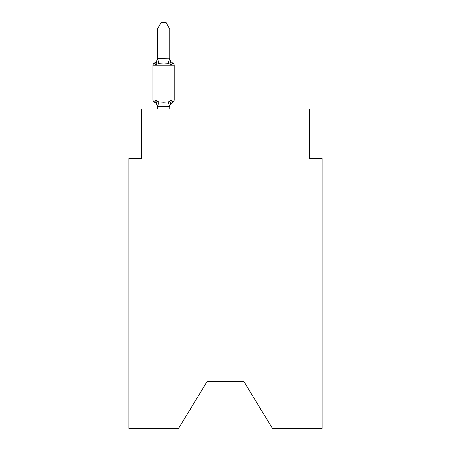 <?xml version="1.0" encoding="UTF-8"?>
<svg xmlns="http://www.w3.org/2000/svg" width="451" height="451" viewBox="0 0 451 451"><rect width="100%" height="100%" fill="white"/><g stroke="black" fill="none" stroke-linecap="round" stroke-linejoin="round"><path stroke-width="0.68" d="M243.828 381.394L272.432 428.45L322.082 428.45L322.082 158.51L309.702 158.51L309.702 108.979L141.298 108.979L141.298 158.51L128.918 158.51L128.918 428.45L178.568 428.45L207.172 381.394L243.828 381.394L207.172 381.394M154.332 102.168A2.475 2.475 0 0 1 152.94 99.942A2.475 2.475 0 0 0 154.332 102.168A2.475 2.475 0 0 1 152.94 99.942A2.475 2.475 0 0 0 154.332 102.168L155.849 100.426L154.332 102.168A2.475 2.475 0 0 1 152.94 99.942A2.475 2.475 0 0 0 154.332 102.168A2.475 2.475 0 0 1 152.94 99.942A2.475 2.475 0 0 0 154.332 102.168A2.475 2.475 0 0 1 152.94 99.942A2.475 2.475 0 0 0 154.332 102.168A2.475 2.475 0 0 1 152.94 99.942A2.475 2.475 0 0 0 154.332 102.168A2.475 2.475 0 0 1 152.94 99.942A2.475 2.475 0 0 0 154.332 102.168A2.475 2.475 0 0 1 152.94 99.942A2.475 2.475 0 0 0 154.332 102.168A2.475 2.475 0 0 1 152.94 99.942A2.475 2.475 0 0 0 154.332 102.168A2.475 2.475 0 0 1 152.94 99.942A2.475 2.475 0 0 0 154.332 102.168A2.475 2.475 0 0 1 152.94 99.942A2.475 2.475 0 0 0 154.332 102.168A2.475 2.475 0 0 1 152.94 99.942A2.475 2.475 0 0 0 154.332 102.168A2.475 2.475 0 0 1 152.94 99.942A2.475 2.475 0 0 0 154.332 102.168A2.475 2.475 0 0 1 152.94 99.942A2.475 2.475 0 0 0 154.332 102.168A2.475 2.475 0 0 1 152.94 99.942A2.475 2.475 0 0 0 154.332 102.168A2.475 2.475 0 0 1 152.94 99.942A2.475 2.475 0 0 0 154.332 102.168A2.475 2.475 0 0 1 152.94 99.942A2.475 2.475 0 0 0 154.332 102.168A2.475 2.475 0 0 1 152.94 99.942A2.475 2.475 0 0 0 154.332 102.168A2.475 2.475 0 0 1 152.94 99.942A2.475 2.475 0 0 0 154.332 102.168A2.475 2.475 0 0 1 152.94 99.942A2.475 2.475 0 0 0 154.332 102.168A2.475 2.475 0 0 1 152.94 99.942A2.475 2.475 0 0 0 154.332 102.168L155.849 100.426L154.332 102.168A2.475 2.475 0 0 1 152.94 99.942A2.475 2.475 0 0 0 154.332 102.168L155.849 100.426L154.332 102.168A2.475 2.475 0 0 1 152.94 99.942A2.475 2.475 0 0 0 154.332 102.168L155.849 100.426L154.332 102.168A2.475 2.475 0 0 1 152.94 99.942A2.475 2.475 0 0 0 154.332 102.168L155.849 100.426L154.332 102.168A2.475 2.475 0 0 1 152.94 99.942A2.475 2.475 0 0 0 154.332 102.168L155.849 100.426L154.332 102.168A2.475 2.475 0 0 1 152.94 99.942A2.475 2.475 0 0 0 154.332 102.168L155.849 100.426L154.332 102.168A2.475 2.475 0 0 1 152.94 99.942A2.475 2.475 0 0 0 154.332 102.168L155.849 100.426L154.332 102.168A2.475 2.475 0 0 1 152.94 99.942A2.475 2.475 0 0 0 154.332 102.168L155.849 100.426L154.332 102.168A2.475 2.475 0 0 1 152.94 99.942A2.475 2.475 0 0 0 154.332 102.168L155.849 100.426L154.332 102.168A2.475 2.475 0 0 1 152.94 99.942A2.475 2.475 0 0 0 154.332 102.168L155.849 100.426L154.332 102.168A2.475 2.475 0 0 1 152.94 99.942A2.475 2.475 0 0 0 154.332 102.168L155.849 100.426L154.332 102.168A2.475 2.475 0 0 1 152.94 99.942A2.475 2.475 0 0 0 154.332 102.168L155.849 100.426L154.332 102.168A2.475 2.475 0 0 1 152.94 99.942A2.475 2.475 0 0 0 154.332 102.168L155.849 100.426L154.332 102.168A2.475 2.475 0 0 1 152.94 99.942A2.475 2.475 0 0 0 154.332 102.168L155.849 100.426L154.332 102.168A2.475 2.475 0 0 1 152.94 99.942A2.475 2.475 0 0 0 154.332 102.168L155.849 100.426L154.332 102.168A2.475 2.475 0 0 1 152.94 99.942A2.475 2.475 0 0 0 154.332 102.168L155.849 100.426L154.332 102.168A2.475 2.475 0 0 1 152.94 99.942A2.475 2.475 0 0 0 154.332 102.168L155.849 100.426L154.332 102.168A2.475 2.475 0 0 1 152.94 99.942A2.475 2.475 0 0 0 154.332 102.168L155.849 100.426L154.332 102.168A2.475 2.475 0 0 1 152.94 99.942A2.475 2.475 0 0 0 154.332 102.168L155.849 100.426L154.332 102.168A2.475 2.475 0 0 1 152.94 99.942A2.475 2.475 0 0 0 154.332 102.168L155.849 100.426L154.332 102.168A2.475 2.475 0 0 1 152.94 99.942A2.475 2.475 0 0 0 154.332 102.168L155.849 100.426L154.332 102.168A2.475 2.475 0 0 1 152.94 99.942A2.475 2.475 0 0 0 154.332 102.168L155.849 100.426L154.332 102.168A2.475 2.475 0 0 1 152.94 99.942A2.475 2.475 0 0 0 154.332 102.168L155.849 100.426L154.332 102.168A2.475 2.475 0 0 1 152.94 99.942A2.475 2.475 0 0 0 154.332 102.168L155.849 100.426L154.332 102.168A2.475 2.475 0 0 1 152.94 99.942A2.475 2.475 0 0 0 154.332 102.168L155.849 100.426L154.332 102.168A2.475 2.475 0 0 1 152.94 99.942A2.475 2.475 0 0 0 154.332 102.168L155.849 100.426L154.332 102.168A2.475 2.475 0 0 1 152.94 99.942A2.475 2.475 0 0 0 154.332 102.168L155.849 100.426L154.332 102.168A2.475 2.475 0 0 1 152.94 99.942A2.475 2.475 0 0 0 154.332 102.168L155.849 100.426L154.332 102.168A2.475 2.475 0 0 1 152.94 99.942A2.475 2.475 0 0 0 154.332 102.168L155.849 100.426L154.332 102.168A2.475 2.475 0 0 1 152.94 99.942A2.475 2.475 0 0 0 154.332 102.168L155.849 100.426L154.332 102.168A2.475 2.475 0 0 1 152.94 99.942A2.475 2.475 0 0 0 154.332 102.168L155.849 100.426L154.332 102.168A2.475 2.475 0 0 1 152.94 99.942A2.475 2.475 0 0 0 154.332 102.168L155.849 100.426L154.332 102.168A2.475 2.475 0 0 1 152.94 99.942A2.475 2.475 0 0 0 154.332 102.168L155.849 100.426L154.332 102.168A2.475 2.475 0 0 1 152.94 99.942A2.475 2.475 0 0 0 154.332 102.168L155.849 100.426L154.332 102.168A2.475 2.475 0 0 1 152.94 99.942A2.475 2.475 0 0 0 154.332 102.168L155.849 100.426L154.332 102.168A2.475 2.475 0 0 1 152.94 99.942A2.475 2.475 0 0 0 154.332 102.168L155.849 100.426L154.332 102.168A2.475 2.475 0 0 1 152.94 99.942A2.475 2.475 0 0 0 154.332 102.168L155.849 100.426L154.332 102.168A2.475 2.475 0 0 1 152.94 99.942A2.475 2.475 0 0 0 154.332 102.168L155.849 100.426L154.332 102.168A2.475 2.475 0 0 1 152.94 99.942A2.475 2.475 0 0 0 154.332 102.168L155.849 100.426L154.332 102.168A2.475 2.475 0 0 1 152.94 99.942A2.475 2.475 0 0 0 154.332 102.168L155.849 100.426L154.332 102.168L155.849 100.426L154.332 102.168L155.849 100.426L154.332 102.168L155.849 100.426L154.332 102.168L155.849 100.426L154.332 102.168L155.849 100.426L154.332 102.168L155.849 100.426L154.332 102.168L155.849 100.426L154.332 102.168L155.849 100.426L154.332 102.168L155.849 100.426L154.332 102.168L155.849 100.426L158.944 102.016L163.589 102.264L168.234 102.016L171.324 100.426L172.846 102.168A2.475 2.475 0 0 0 174.238 99.942A2.475 2.475 0 0 1 172.846 102.168L171.324 100.426L172.846 102.168A2.475 2.475 0 0 0 174.238 99.942A2.475 2.475 0 0 1 172.846 102.168L171.324 100.426L172.846 102.168A2.475 2.475 0 0 0 174.238 99.942A2.475 2.475 0 0 1 172.846 102.168L171.324 100.426L172.846 102.168A2.475 2.475 0 0 0 174.238 99.942A2.475 2.475 0 0 1 172.846 102.168L171.324 100.426L172.846 102.168A2.475 2.475 0 0 0 174.238 99.942A2.475 2.475 0 0 1 172.846 102.168L171.324 100.426L172.846 102.168A2.475 2.475 0 0 0 174.238 99.942A2.475 2.475 0 0 1 172.846 102.168L171.324 100.426L172.846 102.168A2.475 2.475 0 0 0 174.238 99.942A2.475 2.475 0 0 1 172.846 102.168L171.324 100.426L172.846 102.168A2.475 2.475 0 0 0 174.238 99.942A2.475 2.475 0 0 1 172.846 102.168L171.324 100.426L172.846 102.168A2.475 2.475 0 0 0 174.238 99.942A2.475 2.475 0 0 1 172.846 102.168L171.324 100.426L172.846 102.168A2.475 2.475 0 0 0 174.238 99.942A2.475 2.475 0 0 1 172.846 102.168L171.324 100.426L172.846 102.168A2.475 2.475 0 0 0 174.238 99.942A2.475 2.475 0 0 1 172.846 102.168L171.324 100.426L172.846 102.168A2.475 2.475 0 0 0 174.238 99.942A2.475 2.475 0 0 1 172.846 102.168L171.324 100.426L172.846 102.168A2.475 2.475 0 0 0 174.238 99.942A2.475 2.475 0 0 1 172.846 102.168L171.324 100.426L172.846 102.168A2.475 2.475 0 0 0 174.238 99.942A2.475 2.475 0 0 1 172.846 102.168L171.324 100.426L172.846 102.168A2.475 2.475 0 0 0 174.238 99.942A2.475 2.475 0 0 1 172.846 102.168L171.324 100.426L172.846 102.168A2.475 2.475 0 0 0 174.238 99.942A2.475 2.475 0 0 1 172.846 102.168L171.324 100.426L172.846 102.168A2.475 2.475 0 0 0 174.238 99.942A2.475 2.475 0 0 1 172.846 102.168L171.324 100.426L172.846 102.168A2.475 2.475 0 0 0 174.238 99.942A2.475 2.475 0 0 1 172.846 102.168L171.324 100.426L172.846 102.168A2.475 2.475 0 0 0 174.238 99.942A2.475 2.475 0 0 1 172.846 102.168L171.324 100.426L172.846 102.168A2.475 2.475 0 0 0 174.238 99.942A2.475 2.475 0 0 1 172.846 102.168L171.324 100.426L172.846 102.168A2.475 2.475 0 0 0 174.238 99.942A2.475 2.475 0 0 1 172.846 102.168L171.324 100.426L172.846 102.168A2.475 2.475 0 0 0 174.238 99.942A2.475 2.475 0 0 1 172.846 102.168L171.324 100.426L172.846 102.168A2.475 2.475 0 0 0 174.238 99.942A2.475 2.475 0 0 1 172.846 102.168L171.324 100.426L172.846 102.168A2.475 2.475 0 0 0 174.238 99.942A2.475 2.475 0 0 1 172.846 102.168L171.324 100.426L172.846 102.168A2.475 2.475 0 0 0 174.238 99.942A2.475 2.475 0 0 1 172.846 102.168L171.324 100.426L172.846 102.168A2.475 2.475 0 0 0 174.238 99.942A2.475 2.475 0 0 1 172.846 102.168L171.324 100.426L172.846 102.168A2.475 2.475 0 0 0 174.238 99.942A2.475 2.475 0 0 1 172.846 102.168L171.324 100.426L172.846 102.168A2.475 2.475 0 0 0 174.238 99.942A2.475 2.475 0 0 1 172.846 102.168L171.324 100.426L172.846 102.168A2.475 2.475 0 0 0 174.238 99.942A2.475 2.475 0 0 1 172.846 102.168L171.324 100.426L172.846 102.168A2.475 2.475 0 0 0 174.238 99.942A2.475 2.475 0 0 1 172.846 102.168L171.324 100.426L172.846 102.168A2.475 2.475 0 0 0 174.238 99.942A2.475 2.475 0 0 1 172.846 102.168L171.324 100.426L172.846 102.168A2.475 2.475 0 0 0 174.238 99.942A2.475 2.475 0 0 1 172.846 102.168L171.324 100.426L172.846 102.168A2.475 2.475 0 0 0 174.238 99.942A2.475 2.475 0 0 1 172.846 102.168L171.324 100.426L172.846 102.168A2.475 2.475 0 0 0 174.238 99.942A2.475 2.475 0 0 1 172.846 102.168L171.324 100.426L172.846 102.168A2.475 2.475 0 0 0 174.238 99.942A2.475 2.475 0 0 1 172.846 102.168L171.324 100.426L172.846 102.168A2.475 2.475 0 0 0 174.238 99.942A2.475 2.475 0 0 1 172.846 102.168L171.324 100.426L172.846 102.168A2.475 2.475 0 0 0 174.238 99.942A2.475 2.475 0 0 1 172.846 102.168L171.324 100.426L172.846 102.168A2.475 2.475 0 0 0 174.238 99.942A2.475 2.475 0 0 1 172.846 102.168L171.324 100.426L172.846 102.168A2.475 2.475 0 0 0 174.238 99.942A2.475 2.475 0 0 1 172.846 102.168L171.324 100.426L172.846 102.168A2.475 2.475 0 0 0 174.238 99.942A2.475 2.475 0 0 1 172.846 102.168L171.324 100.426L172.846 102.168A2.475 2.475 0 0 0 174.238 99.942A2.475 2.475 0 0 1 172.846 102.168L171.324 100.426L172.846 102.168A2.475 2.475 0 0 0 174.238 99.942A2.475 2.475 0 0 1 172.846 102.168L171.324 100.426L172.846 102.168A2.475 2.475 0 0 0 174.238 99.942A2.475 2.475 0 0 1 172.846 102.168L171.324 100.426L172.846 102.168A2.475 2.475 0 0 0 174.238 99.942A2.475 2.475 0 0 1 172.846 102.168L171.324 100.426L172.846 102.168A2.475 2.475 0 0 0 174.238 99.942A2.475 2.475 0 0 1 172.846 102.168L171.324 100.426L172.846 102.168A2.475 2.475 0 0 0 174.238 99.942A2.475 2.475 0 0 1 172.846 102.168L171.324 100.426L172.846 102.168A2.475 2.475 0 0 0 174.238 99.942A2.475 2.475 0 0 1 172.846 102.168L171.324 100.426L172.846 102.168A2.475 2.475 0 0 0 174.238 99.942A2.475 2.475 0 0 1 172.846 102.168L171.324 100.426L172.846 102.168A2.475 2.475 0 0 0 174.238 99.942A2.475 2.475 0 0 1 172.846 102.168L171.324 100.426L172.846 102.168A2.475 2.475 0 0 0 174.238 99.942A2.475 2.475 0 0 1 172.846 102.168L171.324 100.426L172.846 102.168A2.475 2.475 0 0 0 174.238 99.942A2.475 2.475 0 0 1 172.846 102.168L171.324 100.426L172.846 102.168A2.475 2.475 0 0 0 174.238 99.942A2.475 2.475 0 0 1 172.846 102.168L171.324 100.426L172.846 102.168A2.475 2.475 0 0 0 174.238 99.942A2.475 2.475 0 0 1 172.846 102.168L171.324 100.426L172.846 102.168A2.475 2.475 0 0 0 174.238 99.942A2.475 2.475 0 0 1 172.846 102.168L171.324 100.426L172.846 102.168A2.475 2.475 0 0 0 174.238 99.942A2.475 2.475 0 0 1 172.846 102.168L171.324 100.426L172.846 102.168A2.475 2.475 0 0 0 174.238 99.942A2.475 2.475 0 0 1 172.846 102.168L171.324 100.426L172.846 102.168A2.475 2.475 0 0 0 174.238 99.942A2.475 2.475 0 0 1 172.846 102.168L171.324 100.426L172.846 102.168A2.475 2.475 0 0 0 174.238 99.942A2.475 2.475 0 0 1 172.846 102.168L171.324 100.426L172.846 102.168A2.475 2.475 0 0 0 174.238 99.942A2.475 2.475 0 0 1 172.846 102.168L171.324 100.426L172.846 102.168A2.475 2.475 0 0 0 174.238 99.942A2.475 2.475 0 0 1 172.846 102.168L171.324 100.426L169.779 106.56L157.393 106.335L157.393 107.067A5.446 5.446 0 0 0 154.332 102.168M174.238 65.271L152.94 65.271A2.475 2.475 0 0 1 154.332 63.044L155.849 64.786L154.332 63.044A2.475 2.475 0 0 0 152.94 65.271L152.94 99.942L174.238 99.942L174.238 65.271A2.475 2.475 0 0 0 172.846 63.044L171.324 64.786L172.846 63.044L171.324 64.786L172.846 63.044L171.324 64.786L172.846 63.044L171.324 64.786L172.846 63.044L171.324 64.786L172.846 63.044L171.324 64.786L172.846 63.044L171.324 64.786L172.846 63.044L171.324 64.786L172.846 63.044L171.324 64.786L172.846 63.044L171.324 64.786L172.846 63.044L171.324 64.786L172.846 63.044L171.324 64.786L172.846 63.044L171.324 64.786L172.846 63.044L171.324 64.786L172.846 63.044L171.324 64.786L172.846 63.044L171.324 64.786L172.846 63.044L171.324 64.786L172.846 63.044L171.324 64.786L172.846 63.044L171.324 64.786L172.846 63.044L171.324 64.786L172.846 63.044L171.324 64.786L172.846 63.044L171.324 64.786L172.846 63.044L171.324 64.786L172.846 63.044L171.324 64.786L172.846 63.044L171.324 64.786L172.846 63.044L171.324 64.786L172.846 63.044L171.324 64.786L172.846 63.044L171.324 64.786L172.846 63.044L171.324 64.786L172.846 63.044L171.324 64.786L172.846 63.044L171.324 64.786L172.846 63.044L171.324 64.786L172.846 63.044L171.324 64.786L172.846 63.044L171.324 64.786L172.846 63.044L171.324 64.786L172.846 63.044L171.324 64.786L172.846 63.044L171.324 64.786L172.846 63.044L171.324 64.786L172.846 63.044L171.324 64.786L172.846 63.044L171.324 64.786L172.846 63.044L171.324 64.786L172.846 63.044L171.324 64.786L172.846 63.044L171.324 64.786L172.846 63.044L171.324 64.786L172.846 63.044L171.324 64.786L172.846 63.044L171.324 64.786L172.846 63.044L171.324 64.786L172.846 63.044L171.324 64.786L172.846 63.044L171.324 64.786L172.846 63.044L171.324 64.786L172.846 63.044L171.324 64.786L172.846 63.044L171.324 64.786L172.846 63.044L171.324 64.786L172.846 63.044L171.324 64.786L172.846 63.044L171.324 64.786L172.846 63.044L171.324 64.786L172.846 63.044L171.324 64.786L172.846 63.044L171.324 64.786L172.846 63.044L171.324 64.786L172.846 63.044L171.324 64.786L168.234 63.191L163.589 62.943L158.944 63.191L155.849 64.786L154.332 63.044A2.475 2.475 0 0 0 152.94 65.271A2.475 2.475 0 0 1 154.332 63.044L155.037 63.382L154.332 63.044A2.475 2.475 0 0 0 152.94 65.271A2.475 2.475 0 0 1 154.332 63.044A2.475 2.475 0 0 0 152.94 65.271A2.475 2.475 0 0 1 154.332 63.044L155.037 63.382L154.332 63.044A2.475 2.475 0 0 0 152.94 65.271A2.475 2.475 0 0 1 154.332 63.044A2.475 2.475 0 0 0 152.94 65.271A2.475 2.475 0 0 1 154.332 63.044L155.037 63.382L154.332 63.044A2.475 2.475 0 0 0 152.94 65.271A2.475 2.475 0 0 1 154.332 63.044A2.475 2.475 0 0 0 152.94 65.271A2.475 2.475 0 0 1 154.332 63.044L155.037 63.382L154.332 63.044A2.475 2.475 0 0 0 152.94 65.271A2.475 2.475 0 0 1 154.332 63.044A2.475 2.475 0 0 0 152.94 65.271A2.475 2.475 0 0 1 154.332 63.044L155.037 63.382L154.332 63.044A2.475 2.475 0 0 0 152.94 65.271A2.475 2.475 0 0 1 154.332 63.044A2.475 2.475 0 0 0 152.94 65.271A2.475 2.475 0 0 1 154.332 63.044L155.037 63.382L154.332 63.044A2.475 2.475 0 0 0 152.94 65.271A2.475 2.475 0 0 1 154.332 63.044A2.475 2.475 0 0 0 152.94 65.271A2.475 2.475 0 0 1 154.332 63.044L155.037 63.382L154.332 63.044A2.475 2.475 0 0 0 152.94 65.271A2.475 2.475 0 0 1 154.332 63.044A2.475 2.475 0 0 0 152.94 65.271A2.475 2.475 0 0 1 154.332 63.044L155.037 63.382L154.332 63.044A2.475 2.475 0 0 0 152.94 65.271A2.475 2.475 0 0 1 154.332 63.044A2.475 2.475 0 0 0 152.94 65.271A2.475 2.475 0 0 1 154.332 63.044L155.037 63.382L154.332 63.044A2.475 2.475 0 0 0 152.94 65.271A2.475 2.475 0 0 1 154.332 63.044A2.475 2.475 0 0 0 152.94 65.271A2.475 2.475 0 0 1 154.332 63.044L155.037 63.382L154.332 63.044A2.475 2.475 0 0 0 152.94 65.271A2.475 2.475 0 0 1 154.332 63.044A2.475 2.475 0 0 0 152.94 65.271A2.475 2.475 0 0 1 154.332 63.044L155.037 63.382L154.332 63.044A2.475 2.475 0 0 0 152.94 65.271A2.475 2.475 0 0 1 154.332 63.044A2.475 2.475 0 0 0 152.94 65.271A2.475 2.475 0 0 1 154.332 63.044L155.037 63.382L154.332 63.044A2.475 2.475 0 0 0 152.94 65.271A2.475 2.475 0 0 1 154.332 63.044A2.475 2.475 0 0 0 152.94 65.271A2.475 2.475 0 0 1 154.332 63.044L155.037 63.382L154.332 63.044A2.475 2.475 0 0 0 152.94 65.271A2.475 2.475 0 0 1 154.332 63.044A2.475 2.475 0 0 0 152.94 65.271A2.475 2.475 0 0 1 154.332 63.044L155.037 63.382L154.332 63.044A2.475 2.475 0 0 0 152.94 65.271A2.475 2.475 0 0 1 154.332 63.044A2.475 2.475 0 0 0 152.94 65.271A2.475 2.475 0 0 1 154.332 63.044L155.037 63.382L154.332 63.044A2.475 2.475 0 0 0 152.94 65.271A2.475 2.475 0 0 1 154.332 63.044A2.475 2.475 0 0 0 152.94 65.271A2.475 2.475 0 0 1 154.332 63.044L155.037 63.382L154.332 63.044A2.475 2.475 0 0 0 152.94 65.271A2.475 2.475 0 0 1 154.332 63.044A2.475 2.475 0 0 0 152.94 65.271A2.475 2.475 0 0 1 154.332 63.044L155.037 63.382L154.332 63.044A2.475 2.475 0 0 0 152.94 65.271A2.475 2.475 0 0 1 154.332 63.044A2.475 2.475 0 0 0 152.94 65.271A2.475 2.475 0 0 1 154.332 63.044L155.037 63.382L154.332 63.044A2.475 2.475 0 0 0 152.94 65.271A2.475 2.475 0 0 1 154.332 63.044A2.475 2.475 0 0 0 152.94 65.271A2.475 2.475 0 0 1 154.332 63.044L155.037 63.382L154.332 63.044A2.475 2.475 0 0 0 152.94 65.271A2.475 2.475 0 0 1 154.332 63.044A2.475 2.475 0 0 0 152.94 65.271A2.475 2.475 0 0 1 154.332 63.044L155.037 63.382L154.332 63.044A2.475 2.475 0 0 0 152.94 65.271A2.475 2.475 0 0 1 154.332 63.044A2.475 2.475 0 0 0 152.94 65.271A2.475 2.475 0 0 1 154.332 63.044L155.037 63.382L154.332 63.044A2.475 2.475 0 0 0 152.94 65.271A2.475 2.475 0 0 1 154.332 63.044A2.475 2.475 0 0 0 152.94 65.271A2.475 2.475 0 0 1 154.332 63.044L155.037 63.382L154.332 63.044A2.475 2.475 0 0 0 152.94 65.271A2.475 2.475 0 0 1 154.332 63.044A2.475 2.475 0 0 0 152.94 65.271A2.475 2.475 0 0 1 154.332 63.044L155.037 63.382L154.332 63.044A2.475 2.475 0 0 0 152.94 65.271A2.475 2.475 0 0 1 154.332 63.044A2.475 2.475 0 0 0 152.94 65.271A2.475 2.475 0 0 1 154.332 63.044L155.037 63.382L154.332 63.044A2.475 2.475 0 0 0 152.94 65.271A2.475 2.475 0 0 1 154.332 63.044A2.475 2.475 0 0 0 152.94 65.271A2.475 2.475 0 0 1 154.332 63.044L155.037 63.382L154.332 63.044A2.475 2.475 0 0 0 152.94 65.271A2.475 2.475 0 0 1 154.332 63.044A2.475 2.475 0 0 0 152.94 65.271A2.475 2.475 0 0 1 154.332 63.044L155.037 63.382L154.332 63.044A2.475 2.475 0 0 0 152.94 65.271A2.475 2.475 0 0 1 154.332 63.044A2.475 2.475 0 0 0 152.94 65.271A2.475 2.475 0 0 1 154.332 63.044L155.037 63.382L154.332 63.044A2.475 2.475 0 0 0 152.94 65.271A2.475 2.475 0 0 1 154.332 63.044A2.475 2.475 0 0 0 152.94 65.271A2.475 2.475 0 0 1 154.332 63.044L155.037 63.382L154.332 63.044A2.475 2.475 0 0 0 152.94 65.271A2.475 2.475 0 0 1 154.332 63.044A2.475 2.475 0 0 0 152.94 65.271A2.475 2.475 0 0 1 154.332 63.044L155.037 63.382L154.332 63.044A2.475 2.475 0 0 0 152.94 65.271A2.475 2.475 0 0 1 154.332 63.044A2.475 2.475 0 0 0 152.94 65.271A2.475 2.475 0 0 1 154.332 63.044L155.037 63.382M169.779 28.988L157.393 28.988L161.114 22.55L166.058 22.55L169.779 28.988L169.779 58.872L171.324 64.786L172.846 63.044A5.446 5.446 0 0 1 169.779 58.145M157.393 28.988L157.393 58.653L169.779 58.872M157.393 106.335L155.849 100.426M154.332 63.044A5.446 5.446 0 0 0 157.393 58.145L157.393 58.653M169.779 108.979L169.779 106.56M157.393 108.979L157.393 106.56M172.846 102.168A5.446 5.446 0 0 0 169.779 107.067M155.849 64.786L157.393 58.872M158.944 102.016L157.495 106.588M168.234 102.016L169.677 106.588M157.495 58.619L158.944 63.191M169.677 58.619L168.234 63.191"/></g></svg>
